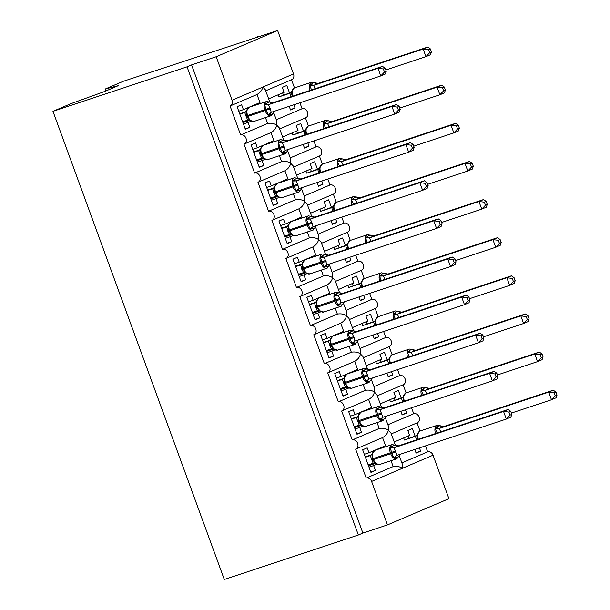<?xml version="1.0" encoding="UTF-8"?>
<svg xmlns="http://www.w3.org/2000/svg" width="610" height="610" viewBox="0 0 610 610"><rect width="100%" height="100%" fill="white"/><g stroke="black" fill="none" stroke-linecap="round" stroke-linejoin="round"><path stroke-width="0.91" d="M106.033 90.905L105.332 88.976L123.449 81.237L277.611 30.5L293.517 73.962A4.872 3.881 -113.1 0 1 291.74 79.666A4.872 3.881 -113.1 0 1 291.504 79.757L294.485 87.916A6.984 4.217 71.6 0 0 294.287 87.992A6.984 4.217 71.6 0 0 292.785 96.166M257.672 37.118L257.527 36.737M394.212 441.975L409.63 435.395L407.846 430.515L412.36 428.586L415.097 436.051M419.428 447.9L420.618 451.148L415.959 452.696M414.769 449.448L416.104 453.077L420.618 451.148M401.86 462.868L427.663 451.842A4.872 3.881 66.9 0 1 433.031 455.197L448.937 498.66L387.487 524.897L362.889 533.064L191.571 64.912L187.049 66.841L52.963 111.34L71.08 103.608L104.889 91.393L118.264 85.682L105.332 88.976M417.065 422.882L420.046 431.026A6.984 4.217 71.6 0 0 419.848 431.102A6.984 4.217 71.6 0 0 418.346 439.276M425.483 445.887L427.663 451.842M191.571 64.912L216.169 56.745L232.075 100.208A4.872 3.881 -113.1 0 1 230.298 105.911A4.872 3.881 -113.1 0 1 230.061 106.003L240.66 134.978A4.872 3.881 66.9 0 1 245.967 138.18A4.872 3.881 66.9 0 1 244.252 144.036A4.872 3.881 66.9 0 1 244.008 144.128L254.614 173.103A4.872 3.881 66.9 0 1 259.921 176.298A4.872 3.881 66.9 0 1 258.205 182.161A4.872 3.881 66.9 0 1 257.961 182.253L268.56 211.228A4.872 3.881 66.9 0 1 273.867 214.423A4.872 3.881 66.9 0 1 272.151 220.286A4.872 3.881 66.9 0 1 271.915 220.378L282.514 249.345A4.872 3.881 66.9 0 1 287.821 252.548A4.872 3.881 66.9 0 1 286.105 258.404A4.872 3.881 66.9 0 1 285.861 258.495L296.468 287.47A4.872 3.881 66.9 0 1 301.775 290.673A4.872 3.881 66.9 0 1 300.059 296.529A4.872 3.881 66.9 0 1 299.815 296.62L310.414 325.595A4.872 3.881 66.9 0 1 315.721 328.798A4.872 3.881 66.9 0 1 314.005 334.654A4.872 3.881 66.9 0 1 313.769 334.745L324.367 363.72A4.872 3.881 66.9 0 1 329.674 366.915A4.872 3.881 66.9 0 1 327.959 372.779A4.872 3.881 66.9 0 1 327.715 372.87L338.321 401.845A4.872 3.881 66.9 0 1 343.628 405.04A4.872 3.881 66.9 0 1 341.913 410.904A4.872 3.881 66.9 0 1 341.669 410.995L352.267 439.962L379.222 428.456C382.859 427.862 385.909 428.441 388.356 430.195C387.685 433.298 385.756 435.769 382.569 437.606L355.859 449.021A4.872 3.881 66.9 0 1 355.622 449.112L366.221 478.087L393.175 466.574C396.813 465.987 399.855 466.566 402.31 468.32L402.417 464.401L399.375 456.082M352.267 439.962A4.872 3.881 66.9 0 1 357.574 443.165A4.872 3.881 66.9 0 1 355.859 449.021M366.221 478.087A4.872 3.881 66.9 0 1 371.589 481.442L433.031 455.197M380.259 403.85L395.676 397.27L393.892 392.39L398.414 390.461L401.144 397.933M405.482 409.775L406.672 413.031L402.013 414.571M400.823 411.323L402.15 414.96L406.672 413.031M387.907 424.743L413.717 413.725A4.872 3.881 66.9 0 1 419.024 416.92A4.872 3.881 66.9 0 1 417.301 422.783L391.262 433.901M403.118 384.757L406.1 392.901A6.984 4.217 71.6 0 0 405.894 392.977A6.984 4.217 71.6 0 0 404.392 401.151M411.536 407.762L413.717 413.725M338.321 401.845L365.276 390.331C368.913 389.737 371.955 390.316 374.403 392.07C373.732 395.173 371.803 397.644 368.623 399.481L341.913 410.904M366.313 365.733L381.73 359.145L379.938 354.265L384.46 352.336L387.197 359.808M391.529 371.65L392.718 374.906L388.059 376.454M386.87 373.198L388.204 376.835L392.718 374.906M373.953 386.618L399.763 375.6A4.872 3.881 66.9 0 1 405.07 378.795A4.872 3.881 66.9 0 1 403.355 384.658L377.308 395.783M389.165 346.632L392.146 354.776A6.984 4.217 71.6 0 0 391.94 354.852A6.984 4.217 71.6 0 0 390.446 363.034M397.583 369.645L399.763 375.6M324.367 363.72L351.322 352.206C354.959 351.612 358.001 352.191 360.457 353.945C359.778 357.048 357.849 359.519 354.669 361.356L327.959 372.779M352.359 327.608L367.777 321.02L365.992 316.14L370.506 314.211L373.244 321.683M377.575 333.525L378.764 336.781L374.105 338.329M372.916 335.073L374.25 338.71L378.764 336.781M360.007 348.501L385.81 337.475A4.872 3.881 66.9 0 1 391.117 340.677A4.872 3.881 66.9 0 1 389.401 346.533L363.354 357.658M375.211 308.507L378.192 316.659A6.984 4.217 71.6 0 0 377.994 316.735A6.984 4.217 71.6 0 0 376.492 324.909M383.629 331.52L385.81 337.475M310.414 325.595L337.368 314.081C341.005 313.487 344.055 314.074 346.503 315.82C345.832 318.923 343.903 321.394 340.715 323.231L314.005 334.654M338.405 289.483L353.823 282.895L352.039 278.015L356.56 276.086L359.29 283.558M363.629 295.408L364.818 298.656L360.159 300.204M358.97 296.948L360.296 300.585L364.818 298.656M346.053 310.376L371.864 299.35A4.872 3.881 66.9 0 1 377.171 302.552A4.872 3.881 66.9 0 1 375.447 308.408L349.408 319.533M361.265 270.39L364.246 278.534A6.984 4.217 71.6 0 0 364.04 278.61A6.984 4.217 71.6 0 0 362.538 286.784M369.683 293.395L371.864 299.35M296.468 287.47L323.422 275.956C327.059 275.369 330.101 275.949 332.549 277.702C331.878 280.798 329.949 283.269 326.769 285.106L300.059 296.529M324.459 251.358L339.877 244.778L338.085 239.898L342.606 237.969L345.344 245.441M349.675 257.283L350.864 260.531L346.205 262.079M345.016 258.831L346.35 262.468L350.864 260.531M332.099 272.251L357.91 261.225A4.872 3.881 66.9 0 1 363.217 264.427A4.872 3.881 66.9 0 1 361.501 270.283L335.454 281.408M347.311 232.265L350.292 240.409A6.984 4.217 71.6 0 0 350.087 240.485A6.984 4.217 71.6 0 0 348.592 248.659M355.729 255.27L357.91 261.225M282.514 249.345L309.468 237.839C313.105 237.244 316.148 237.824 318.603 239.577C317.924 242.681 315.995 245.151 312.816 246.989L286.105 258.404M310.505 213.233L325.923 206.653L324.139 201.773L328.653 199.844L331.39 207.316M335.721 219.158L336.911 222.414L332.252 223.954M331.062 220.706L332.397 224.343L336.911 222.414M318.153 234.126L343.956 223.108A4.872 3.881 66.9 0 1 349.263 226.302A4.872 3.881 66.9 0 1 347.548 232.166L321.5 243.291M333.357 194.14L336.339 202.284A6.984 4.217 71.6 0 0 336.14 202.36A6.984 4.217 71.6 0 0 334.638 210.534M341.775 217.145L343.956 223.108M268.56 211.228L295.514 199.714C299.152 199.119 302.202 199.699 304.649 201.452C303.978 204.556 302.049 207.026 298.862 208.864L272.151 220.286M296.551 175.116L311.969 168.528L310.185 163.648L314.707 161.719L317.436 169.191M321.775 181.033L322.964 184.289L318.306 185.837M317.116 182.581L318.443 186.218L322.964 184.289M304.199 196.001L330.01 184.982A4.872 3.881 66.9 0 1 335.317 188.177A4.872 3.881 66.9 0 1 333.594 194.041L307.554 205.166M319.411 156.015L322.393 164.159A6.984 4.217 71.6 0 0 322.187 164.235A6.984 4.217 71.6 0 0 320.685 172.416M327.829 179.027L330.01 184.982M254.614 173.103L281.568 161.589C285.205 160.994 288.248 161.574 290.695 163.327C290.024 166.431 288.095 168.901 284.916 170.739L258.205 182.161M282.605 136.991L298.023 130.403L296.231 125.523L300.753 123.594L303.49 131.066M307.821 142.908L309.011 146.164L304.352 147.712M303.162 144.456L304.497 148.093L309.011 146.164M290.246 157.883L316.056 146.857A4.872 3.881 66.9 0 1 321.363 150.06A4.872 3.881 66.9 0 1 319.648 155.916L293.601 167.041M305.457 117.898L308.439 126.041A6.984 4.217 71.6 0 0 308.233 126.117A6.984 4.217 71.6 0 0 306.738 134.291M313.875 140.902L316.056 146.857M240.66 134.978L267.615 123.464C271.252 122.869 274.294 123.456 276.749 125.202C276.071 128.306 274.142 130.776 270.962 132.614L244.252 144.036M393.175 466.574L391.025 460.71M376.675 464.279L373.656 465.567L375.44 470.447L370.926 472.376L362.668 449.806L367.182 447.877L368.966 452.757L385.528 445.689L382.577 437.614M368.966 452.757L364.307 454.305M379.222 428.456L377.079 422.585M362.729 426.154L359.702 427.442L361.494 432.322L356.972 434.251L348.714 411.689L353.228 409.76L355.02 414.632L371.581 407.564L368.623 399.489M355.02 414.632L350.361 416.18M365.276 390.331L363.125 384.468M348.775 388.029L345.756 389.325L347.54 394.205L343.018 396.134L334.76 373.564L339.282 371.635L341.066 376.515L357.628 369.439L354.677 361.364M341.066 376.515L336.407 378.055M351.322 352.206L349.172 346.343M334.821 349.911L331.802 351.2L333.586 356.08L329.072 358.009L320.814 335.439L325.328 333.51L327.112 338.39L343.674 331.314L340.723 323.247M327.112 338.39L322.454 339.938M337.368 314.081L335.225 308.218M320.875 311.786L317.848 313.075L319.64 317.955L315.118 319.884L306.861 297.314L311.375 295.385L313.166 300.265L329.728 293.189L326.769 285.122M313.166 300.265L308.507 301.813M323.422 275.956L321.272 270.093M306.921 273.661L303.902 274.95L305.686 279.83L301.165 281.759L292.907 259.189L297.428 257.26L299.213 262.14L315.774 255.071L312.823 246.997M299.213 262.14L294.554 263.688M309.468 237.839L307.318 231.968M292.968 235.536L289.948 236.825L291.733 241.705L287.219 243.634L278.961 221.072L283.475 219.142L285.259 224.023L301.82 216.946L298.869 208.872M285.259 224.023L280.6 225.563M295.514 199.714L293.372 193.85M279.022 197.411L275.994 198.708L277.786 203.587L273.265 205.517L265.007 182.947L269.521 181.017L271.313 185.898L287.874 178.821L284.916 170.747M271.313 185.898L266.654 187.438M281.568 161.589L279.418 155.725M265.068 159.294L262.048 160.582L263.833 165.462L259.311 167.392L251.053 144.822L255.575 142.892L257.359 147.773L273.921 140.696L270.97 132.629M257.359 147.773L252.7 149.32M268.652 98.866L284.069 92.278L282.285 87.398L286.799 85.469L289.536 92.941M293.867 104.79L295.057 108.039L290.398 109.586M289.209 106.331L290.543 109.968L295.057 108.039M276.299 119.758L302.102 108.732A4.872 3.881 66.9 0 1 307.409 111.935A4.872 3.881 66.9 0 1 305.694 117.791L279.647 128.916M299.922 102.777L302.102 108.732M269.757 101.878L265.289 89.678L262.796 87.085C262.125 90.181 260.195 92.651 257.008 94.489M267.615 123.464L265.464 117.6M251.114 121.169L248.095 122.457L249.879 127.337L245.365 129.267L237.107 106.697L241.621 104.767L243.405 109.648L259.967 102.572L257.016 94.504M243.405 109.648L238.746 111.195M387.487 524.897L371.589 481.442M375.211 463.493L368.486 465.727M373.656 465.567L368.997 467.115M361.257 425.376L354.54 427.602M359.702 427.442L355.043 428.99M347.303 387.251L340.586 389.477M345.756 389.325L341.097 390.865M333.357 349.126L326.632 351.36M331.802 351.2L327.143 352.748M319.404 311.001L312.686 313.235M317.848 313.075L313.189 314.623M305.45 272.876L298.732 275.11M303.902 274.95L299.243 276.498M291.504 234.758L284.779 236.985M289.948 236.825L285.289 238.373M277.55 196.633L270.832 198.86M275.994 198.708L271.336 200.248M263.596 158.508L256.879 160.743M262.048 160.582L257.389 162.13M362.889 533.064L358.367 534.993L224.289 579.5L52.963 111.34M249.65 120.383L242.925 122.618M248.095 122.457L243.436 124.005M216.169 56.745L277.611 30.5M358.367 534.993L187.049 66.841M273.814 112.972L276.856 121.291L276.749 125.202L279.243 127.803L283.703 139.995M287.767 151.097L290.81 159.416L290.695 163.327L293.196 165.928L297.657 178.12M301.714 189.214L304.764 197.533L304.649 201.452L307.143 204.045L311.611 216.245M315.667 227.339L318.71 235.658L318.603 239.577L321.096 242.17L325.557 254.37M329.621 265.464L332.663 273.783L332.549 277.702L335.05 280.295L339.511 292.495M343.567 303.589L346.617 311.908L346.503 315.82L348.996 318.42L353.464 330.612M357.521 341.714L360.563 350.033L360.457 353.945L362.95 356.545L367.411 368.737M371.475 379.832L374.517 388.151L374.403 392.07L376.904 394.662L381.364 406.862M385.421 417.957L388.471 426.276L388.356 430.195L390.85 432.787L395.318 444.987M249.879 127.337L245.22 128.885M263.833 165.462L259.174 167.01M277.786 203.587L273.127 205.128M291.733 241.705L287.074 243.253M305.686 279.83L301.027 281.378M319.64 317.955L314.981 319.503M333.586 356.08L328.927 357.628M347.54 394.205L342.881 395.745M361.494 432.322L356.835 433.87M375.44 470.447L370.781 471.995M246.379 112.606L247.332 116.594L248.949 119.446L250.984 120.94M273.76 112.217L273.661 113.094L272.251 114.215L268.11 114.634L264.511 104.79L266.189 103.395L269.582 101.946L270.161 102.381M386.29 71.24L385.177 68.198L383.37 68.968L384.491 72.01L386.29 71.24L385.291 74.016L380.77 75.945L271.206 112.309A3.576 2.066 -111.7 0 0 270.268 114.543M384.491 72.01L380.77 75.945L377.979 68.32L382.5 66.391L273.044 102.716L268.415 104.684L270.344 108.832L271.206 112.309L268.11 114.634M271.458 115.603A6.984 4.217 -108.4 0 1 271.259 115.679A6.984 4.217 -108.4 0 1 265.175 110.707L264.839 109.792A6.984 4.217 -108.4 0 1 266.326 101.573A6.984 4.217 -108.4 0 1 266.524 101.496L273.044 102.716M383.37 68.968L377.979 68.32L268.53 104.645M239.837 114.169L245.281 112.286M239.7 113.788L245.883 111.737M242.627 121.794L247.629 120.139L244.732 112.545M246.905 109.792L246.379 112.598L246.997 115.679L247.622 115.503L247.957 116.418A6.984 4.217 71.6 0 0 254.042 121.39A6.984 4.217 71.6 0 0 254.24 121.314M250.405 120.505L247.629 120.139M244.839 112.507L246.806 110.669M264.511 104.79L268.415 104.684M385.177 68.198L382.5 66.391M311.588 89.922L309.689 85.499L313.029 82.891L314.76 82.647L315.339 83.082M431.476 51.949L430.355 48.899L428.555 49.669L429.669 52.719L431.476 51.949L430.469 54.717L425.948 56.646L423.157 49.021L313.593 85.385L315.225 88.717M428.555 49.669L423.157 49.021L427.679 47.092L318.222 83.418L313.708 85.354M429.669 52.719L425.948 56.646L385.825 69.967M310.01 90.448A6.984 4.217 -108.4 0 1 311.504 82.274A6.984 4.217 -108.4 0 1 311.702 82.197L318.222 83.418M290.924 96.784L289.91 93.246L290.459 92.987M278.107 94.832L278.869 96.914L289.91 93.246M278.869 96.914L291.062 92.438M282.621 92.895L283.383 94.985M292.083 90.501L291.557 93.307L292.198 96.357L291.557 93.307M291.984 91.37L290.017 93.208M313.593 85.385L309.689 85.499M427.679 47.092L430.355 48.899M260.333 150.731L261.286 154.719L262.902 157.571L264.938 159.065M287.707 150.342L287.615 151.219L286.204 152.34L282.064 152.752L278.465 142.915L280.142 141.52L283.536 140.071L284.108 140.506M400.244 109.365L399.131 106.323L397.324 107.093L398.437 110.135L400.244 109.365L399.237 112.141L394.723 114.07L285.16 150.434A3.576 2.066 -111.7 0 0 284.222 152.668M398.437 110.135L394.723 114.07L391.933 106.445L396.447 104.516L286.974 140.849L282.369 142.809L285.16 150.434L282.064 152.752M285.411 153.728A6.984 4.217 -108.4 0 1 285.213 153.796A6.984 4.217 -108.4 0 1 279.128 148.825L278.793 147.91A6.984 4.217 -108.4 0 1 280.28 139.698A6.984 4.217 -108.4 0 1 280.478 139.621L286.997 140.841M397.324 107.093L391.933 106.445L282.476 142.77M253.79 152.294L259.235 150.411M253.646 151.913L259.837 149.854M256.581 159.919L261.583 158.257L258.686 150.67M260.859 147.917L260.333 150.723L260.95 153.804L261.568 153.628L261.904 154.543A6.984 4.217 71.6 0 0 267.996 159.515A6.984 4.217 71.6 0 0 268.194 159.439M264.359 158.63L261.583 158.257M258.792 150.632L260.76 148.794M278.465 142.915L282.369 142.809M399.131 106.323L396.447 104.516M277.413 183.404A6.984 4.217 71.6 0 0 277.207 183.457A6.984 4.217 71.6 0 0 277.009 183.534A6.984 4.217 71.6 0 0 275.522 191.753L274.896 191.921L276.856 195.696L278.884 197.19M301.66 188.467L301.561 189.344L300.15 190.465L296.01 190.877L292.411 181.04L294.096 179.637L297.482 178.196L298.061 178.631M414.198 147.49L413.084 144.44L411.277 145.21L412.39 148.26L414.198 147.49L413.191 150.258L408.677 152.187L299.113 188.559A3.576 2.066 -111.7 0 0 298.176 190.793M412.39 148.26L408.677 152.187L405.886 144.562L410.4 142.633L300.928 178.974L296.315 180.926L299.113 188.559L296.01 190.877M299.365 191.845A6.984 4.217 -108.4 0 1 299.167 191.921A6.984 4.217 -108.4 0 1 293.082 186.95L292.747 186.035A6.984 4.217 -108.4 0 1 294.226 177.823A6.984 4.217 -108.4 0 1 294.424 177.746L300.951 178.966M411.277 145.21L405.886 144.562L296.429 180.895M267.744 190.419L273.181 188.536M267.599 190.03L273.791 187.979M270.527 198.044L275.537 196.382L272.632 188.795M274.805 186.042L274.286 188.848L274.927 191.898L274.286 188.856M278.312 196.756L275.537 196.382M272.746 188.757L274.713 186.919M292.411 181.04L296.315 180.926M413.084 144.44L410.4 142.633M291.359 221.521A6.984 4.217 71.6 0 0 291.161 221.583A6.984 4.217 71.6 0 0 290.962 221.659A6.984 4.217 71.6 0 0 289.475 229.879L288.85 230.046L290.802 233.813L292.838 235.315M315.614 226.592L315.515 227.461L314.104 228.59L309.964 229.002L306.365 219.165L308.042 217.762L311.435 216.314L312.015 216.756M428.144 185.615L427.03 182.565L425.223 183.335L426.344 186.385L428.144 185.615L427.145 188.383L422.623 190.312L313.06 226.684L312.198 223.207L310.269 219.051L419.832 182.687L424.354 180.758L314.874 217.099L310.383 219.02M313.311 229.97A6.984 4.217 -108.4 0 1 313.113 230.046A6.984 4.217 -108.4 0 1 307.028 225.075L306.693 224.16A6.984 4.217 -108.4 0 1 308.18 215.94A6.984 4.217 -108.4 0 1 308.378 215.864L314.897 217.091M426.344 186.385L422.623 190.312L419.832 182.687L425.223 183.335M281.69 228.544L287.135 226.653M281.553 228.155L287.737 226.104M284.481 236.169L289.483 234.507L286.586 226.92M288.759 224.167L288.233 226.973L288.873 230.023L288.233 226.973M292.259 234.881L289.483 234.507M286.692 226.874L288.66 225.037M309.964 229.002L313.06 226.684M306.365 219.165L310.269 219.051M427.03 182.565L424.354 180.758M305.313 259.646A6.984 4.217 71.6 0 0 305.107 259.707A6.984 4.217 71.6 0 0 304.909 259.784A6.984 4.217 71.6 0 0 303.422 267.996L302.804 268.171L304.756 271.938L306.792 273.44M329.56 264.709L329.469 265.586L328.058 266.707L323.918 267.127L320.319 257.29L321.996 255.887L325.389 254.439L325.961 254.873M442.097 223.733L440.984 220.69L439.177 221.46L440.29 224.51L442.097 223.733L441.091 226.508L436.577 228.437L327.013 264.809L324.223 257.176L433.786 220.812L438.3 218.883L328.851 255.209L324.329 257.145M327.265 268.095A6.984 4.217 -108.4 0 1 327.067 268.171A6.984 4.217 -108.4 0 1 320.982 263.2L320.646 262.285A6.984 4.217 -108.4 0 1 322.133 254.065A6.984 4.217 -108.4 0 1 322.332 253.989L328.851 255.209M440.29 224.51L436.577 228.437L433.786 220.812L439.177 221.46M295.644 266.661L301.088 264.778M295.499 266.28L301.691 264.229M298.435 274.286L303.437 272.632L300.539 265.037A3.576 3.363 -116.5 0 0 300.913 264.877M302.712 262.292L302.186 265.098L302.827 268.148L302.186 265.098M306.212 272.998L303.437 272.632M300.646 264.999L302.613 263.162M323.918 267.127L327.013 264.809M320.319 257.29L324.223 257.176M440.984 220.69L438.3 218.883M325.542 128.047L323.643 123.624L326.983 121.016L328.714 120.772L329.286 121.207M445.422 90.067L444.309 87.024L442.502 87.794L443.622 90.837L445.422 90.067L444.423 92.842L439.901 94.771L437.111 87.146L327.547 123.51L329.171 126.842M442.502 87.794L437.111 87.146L441.632 85.217L332.175 121.543L327.661 123.472M443.622 90.837L439.901 94.771L399.779 108.084M323.956 128.573A6.984 4.217 -108.4 0 1 325.458 120.399A6.984 4.217 -108.4 0 1 325.656 120.323L332.175 121.543M304.87 134.909L303.864 131.371L304.413 131.112M292.053 132.95L292.815 135.039L303.864 131.371M292.815 135.039L305.015 130.563M296.574 131.02L297.337 133.11M306.037 128.619L305.511 131.424L306.151 134.482L305.511 131.424M305.938 129.495L303.971 131.333M327.547 123.51L323.643 123.624M441.632 85.217L444.309 87.024M339.495 166.172L337.589 161.742L340.929 159.141L342.66 158.897L343.239 159.332M459.376 128.191L458.262 125.149L456.455 125.919L457.569 128.962L459.376 128.191L458.369 130.967L453.855 132.896L451.064 125.271L341.501 161.635L343.125 164.967M456.455 125.919L451.064 125.271L455.578 123.342L346.106 159.675L341.608 161.597M457.569 128.962L453.855 132.896L413.725 146.209M337.909 166.698A6.984 4.217 -108.4 0 1 339.412 158.524A6.984 4.217 -108.4 0 1 339.61 158.447L346.129 159.667M318.824 173.034L317.81 169.496L318.359 169.237M306.006 171.075L306.769 173.164L317.81 169.496M306.769 173.164L318.969 168.68M310.52 169.145L311.291 171.235M319.991 166.743L319.465 169.549L320.097 172.607M319.892 167.62L317.924 169.458M341.501 161.635L337.589 161.742M455.578 123.342L458.262 125.149M353.442 204.297L351.543 199.867L354.883 197.259L356.614 197.022L357.193 197.457M473.329 166.316L472.209 163.267L470.409 164.037L471.522 167.087L473.329 166.316L472.323 169.084L467.801 171.013L465.011 163.388L355.447 199.752L357.079 203.092M470.409 164.037L465.011 163.388L469.532 161.459L360.075 197.792L355.561 199.722M471.522 167.087L467.801 171.013L427.679 184.334M351.863 204.823A6.984 4.217 -108.4 0 1 353.358 196.649A6.984 4.217 -108.4 0 1 353.556 196.572L360.075 197.792M332.778 211.159L331.764 207.621L332.313 207.362M319.96 209.2L320.723 211.289L331.764 207.621M320.723 211.289L332.915 206.805M324.474 207.27L325.237 209.352M333.937 204.868L333.411 207.674L334.044 210.732M333.838 205.745L331.87 207.583M355.447 199.752L351.543 199.867M469.532 161.459L472.209 163.267M367.395 242.422L365.497 237.992L368.837 235.384L370.567 235.14L371.139 235.582M487.276 204.441L486.162 201.391L484.355 202.162L485.476 205.212L487.276 204.441L486.277 207.209L481.755 209.138L478.964 201.513L369.401 237.877L371.025 241.209M484.355 202.162L478.964 201.513L483.486 199.584L374.006 235.925L369.515 237.847M485.476 205.212L481.755 209.138L441.632 222.459M365.809 242.948A6.984 4.217 -108.4 0 1 367.312 234.766A6.984 4.217 -108.4 0 1 367.51 234.69L374.029 235.917M346.724 249.276L345.717 245.746L346.267 245.479M333.906 247.325L334.669 249.406L345.717 245.746M334.669 249.406L346.869 244.93M338.428 245.395L339.19 247.477M347.891 242.993L347.364 245.799L347.997 248.857M347.791 243.87L345.824 245.7M369.401 237.877L365.497 237.992M483.486 199.584L486.162 201.391M319.266 297.771A6.984 4.217 71.6 0 0 319.06 297.832A6.984 4.217 71.6 0 0 318.862 297.909A6.984 4.217 71.6 0 0 317.375 306.121L316.75 306.296L318.71 310.063L320.738 311.558M343.514 302.834L343.415 303.711L342.004 304.832L337.864 305.252L334.265 295.408L335.95 294.012L339.335 292.564L339.915 292.998M456.051 261.858L454.938 258.815L453.131 259.585L454.244 262.628L456.051 261.858L455.045 264.633L450.531 266.562L340.967 302.926L339.762 298.534L338.169 295.301L447.74 258.937L452.254 257.008L342.805 293.334L338.283 295.263M341.219 306.22A6.984 4.217 -108.4 0 1 341.02 306.296A6.984 4.217 -108.4 0 1 334.936 301.325L334.6 300.41A6.984 4.217 -108.4 0 1 336.079 292.19A6.984 4.217 -108.4 0 1 336.278 292.114L342.805 293.334M454.244 262.628L450.531 266.562L447.74 258.937L453.131 259.585M309.598 304.786L315.034 302.903M309.453 304.405L315.644 302.354M312.381 312.411L317.391 310.757L314.486 303.162A3.576 3.363 -116.5 0 0 314.867 303.002M316.659 300.41L316.14 303.216L316.781 306.273L316.14 303.216M320.166 311.123L317.391 310.757M314.6 303.124L316.567 301.287M337.864 305.252L340.967 302.926M334.265 295.408L338.169 295.301M454.938 258.815L452.254 257.008M381.349 280.539L379.443 276.116L382.783 273.509L384.513 273.265L385.093 273.699M501.229 242.559L500.116 239.516L498.309 240.287L499.422 243.337L501.229 242.559L500.223 245.334L495.709 247.263L492.918 239.638L383.354 276.002L384.979 279.334M498.309 240.287L492.918 239.638L497.432 237.709L387.983 274.035L383.461 275.972M499.422 243.337L495.709 247.263L455.578 260.584M379.763 281.065A6.984 4.217 -108.4 0 1 381.265 272.891A6.984 4.217 -108.4 0 1 381.463 272.815L387.983 274.035M360.678 287.401L359.664 283.863L360.213 283.604M347.86 285.45L348.623 287.531L359.664 283.863M348.623 287.531L360.823 283.055M352.374 283.513L353.144 285.602M361.844 281.118L361.318 283.924L361.951 286.982M361.745 281.988L359.778 283.825M383.354 276.002L379.443 276.116M497.432 237.709L500.116 239.516M333.212 335.896A6.984 4.217 71.6 0 0 333.014 335.957A6.984 4.217 71.6 0 0 332.816 336.026A6.984 4.217 71.6 0 0 331.329 344.246L330.704 344.421L332.656 348.188L334.692 349.683M357.468 340.959L357.368 341.836L355.958 342.957L351.817 343.369L348.219 333.533L349.896 332.137L353.289 330.689L353.869 331.123M469.997 299.983L468.884 296.94L467.077 297.71L468.198 300.753L469.997 299.983L468.998 302.758L464.477 304.687L354.913 341.051L354.052 337.574L352.123 333.426L461.686 297.062L466.208 295.133L356.728 331.466L352.237 333.388M355.165 344.345A6.984 4.217 -108.4 0 1 354.967 344.414A6.984 4.217 -108.4 0 1 348.882 339.442L348.546 338.527A6.984 4.217 -108.4 0 1 350.033 330.315A6.984 4.217 -108.4 0 1 350.231 330.239L356.751 331.459A3.576 3.363 -116.5 0 1 353.289 330.689M468.198 300.753L464.477 304.687L461.686 297.062L467.077 297.71M323.544 342.911L328.988 341.028M323.407 342.53L329.591 340.471M326.335 350.536L331.337 348.874L328.439 341.287A3.576 3.363 -116.5 0 0 328.813 341.127M330.612 338.535L330.086 341.341L330.727 344.398L330.086 341.341M334.112 349.248L331.337 348.874M328.546 341.249L330.513 339.412M351.817 343.369L354.913 341.051M348.219 333.533L352.123 333.426M468.884 296.94L466.208 295.133M395.295 318.664L393.397 314.241L396.736 311.634L398.467 311.39L399.047 311.824M515.183 280.684L514.062 277.642L512.263 278.412L513.376 281.454L515.183 280.684L514.177 283.459L509.655 285.388L506.864 277.763L397.301 314.127L398.932 317.459M512.263 278.412L506.864 277.763L511.386 275.834L401.929 312.16L397.415 314.089M513.376 281.454L509.655 285.388L469.532 298.702M393.717 319.19A6.984 4.217 -108.4 0 1 395.211 311.016A6.984 4.217 -108.4 0 1 395.41 310.94L401.929 312.16A3.576 3.363 63.5 0 1 398.467 311.39M374.631 325.526L373.617 321.988L374.166 321.729M361.814 323.567L362.576 325.656L373.617 321.988M362.576 325.656L374.769 321.18M366.328 321.638L367.09 323.727M375.79 319.236L375.264 322.042L375.897 325.107M375.691 320.113L373.724 321.95M397.301 314.127L393.397 314.241M511.386 275.834L514.062 277.642M347.166 374.021A6.984 4.217 71.6 0 0 346.96 374.075A6.984 4.217 71.6 0 0 346.762 374.151A6.984 4.217 71.6 0 0 345.275 382.371L344.658 382.539L346.61 386.305L348.645 387.808M371.414 379.084L371.322 379.961L369.912 381.082L365.771 381.494L362.172 371.658L363.85 370.255L367.243 368.814L367.815 369.248M483.951 338.108L482.838 335.058L481.031 335.828L482.144 338.878L483.951 338.108L482.945 340.876L478.431 342.805L368.867 379.176L366.076 371.543L475.64 335.18L480.154 333.251L370.682 369.591L366.183 371.513M369.119 382.462A6.984 4.217 -108.4 0 1 368.92 382.539A6.984 4.217 -108.4 0 1 362.836 377.567L362.5 376.652A6.984 4.217 -108.4 0 1 363.987 368.432A6.984 4.217 -108.4 0 1 364.185 368.364L370.705 369.584A3.576 3.363 -116.5 0 1 367.243 368.814M482.144 338.878L478.431 342.805L475.64 335.18L481.031 335.828M337.498 381.036L342.942 379.153M337.353 380.648L343.544 378.596M340.288 388.661L345.29 386.999L342.393 379.412M344.566 376.66L344.04 379.466L344.68 382.516L344.04 379.466M348.066 387.373L345.29 386.999M342.5 379.374L344.467 377.537M365.771 381.494L368.837 379.184M362.172 371.658L366.076 371.543M482.838 335.058L480.154 333.251M409.249 356.789L407.35 352.359L410.69 349.759L412.421 349.515L412.993 349.949M529.129 318.809L528.016 315.767L526.209 316.537L527.33 319.579L529.129 318.809L528.13 321.584L523.609 323.513L520.818 315.888L411.254 352.252L412.878 355.584M526.209 316.537L520.818 315.888L525.34 313.959L415.86 350.292L411.369 352.214M527.33 319.579L523.609 323.513L483.486 336.827M407.663 357.315A6.984 4.217 -108.4 0 1 409.165 349.141A6.984 4.217 -108.4 0 1 409.363 349.065L415.883 350.285A3.576 3.363 63.5 0 1 412.421 349.515M388.578 363.651L387.571 360.113L388.12 359.854M375.76 361.692L376.522 363.781L387.571 360.113M376.522 363.781L388.722 359.298M380.282 359.763L381.044 361.852M389.744 357.361L389.218 360.167L389.851 363.224M389.645 358.238L387.678 360.075M411.254 352.252L407.35 352.359M525.34 313.959L528.016 315.767M361.12 412.139A6.984 4.217 71.6 0 0 360.914 412.2A6.984 4.217 71.6 0 0 360.716 412.276A6.984 4.217 71.6 0 0 359.229 420.496L358.604 420.664L360.563 424.43L362.592 425.933M385.367 417.209L385.268 418.079L383.858 419.207L379.717 419.619L376.118 409.783L377.803 408.38L381.189 406.931L381.768 407.373M497.905 376.233L496.792 373.183L494.984 373.953L496.098 377.003L497.905 376.233L496.898 379.001L492.384 380.93L382.821 417.301L380.022 409.668L489.594 373.305L494.108 371.376L384.635 407.716L380.137 409.638M383.072 420.587A6.984 4.217 -108.4 0 1 382.874 420.664A6.984 4.217 -108.4 0 1 376.789 415.692L376.454 414.777A6.984 4.217 -108.4 0 1 377.933 406.557A6.984 4.217 -108.4 0 1 378.131 406.481L384.658 407.709A3.576 3.363 -116.5 0 1 381.189 406.931M496.098 377.003L492.384 380.93L489.594 373.305L494.984 373.953M351.444 419.161L356.888 417.27M351.307 418.773L357.498 416.721M354.235 426.786L359.244 425.124L356.339 417.537M358.512 414.785L357.994 417.591L358.634 420.641L357.994 417.591M362.02 425.498L359.244 425.124M356.454 417.492L358.421 415.654M379.717 419.619L382.79 417.309M376.118 409.783L380.022 409.668M496.792 373.183L494.108 371.376M423.203 394.914L421.296 390.484L424.636 387.876L426.367 387.64L426.947 388.074M543.083 356.934L541.97 353.884L540.163 354.654L541.276 357.704L543.083 356.934L542.076 359.702L537.562 361.631L534.772 354.006L425.208 390.369L426.832 393.709M540.163 354.654L534.772 354.006L539.286 352.077L429.814 388.417L425.315 390.339M541.276 357.704L537.562 361.631L497.432 374.952M421.617 395.44A6.984 4.217 -108.4 0 1 423.119 387.266A6.984 4.217 -108.4 0 1 423.317 387.19L429.837 388.41A3.576 3.363 63.5 0 1 426.367 387.64M402.531 401.769L401.517 398.238L402.066 397.979M389.714 399.817L390.476 401.906L401.517 398.238M390.476 401.906L402.676 397.423M394.228 397.888L394.998 399.969M403.698 395.486L403.172 398.292L403.805 401.349M403.599 396.363L401.632 398.2M425.208 390.369L421.296 390.484M539.286 352.077L541.97 353.884M375.066 450.264A6.984 4.217 71.6 0 0 374.868 450.325A6.984 4.217 71.6 0 0 374.67 450.401A6.984 4.217 71.6 0 0 373.183 458.613L372.558 458.789L374.51 462.555L376.545 464.058M399.321 455.327L399.222 456.204L397.812 457.325L393.671 457.744L390.072 447.908L391.75 446.505L395.143 445.056L395.722 445.491M511.851 414.35L510.738 411.308L508.931 412.078L510.051 415.128L511.851 414.35L510.852 417.126L506.33 419.055L396.767 455.426L395.905 451.949L393.976 447.793L503.54 411.43L508.061 409.501L398.604 445.826L394.091 447.763M397.018 458.712A6.984 4.217 -108.4 0 1 396.82 458.789A6.984 4.217 -108.4 0 1 390.736 453.817L390.4 452.902A6.984 4.217 -108.4 0 1 391.887 444.682A6.984 4.217 -108.4 0 1 392.085 444.606L398.604 445.826A3.576 3.363 -116.5 0 1 395.143 445.056M510.051 415.128L506.33 419.055L503.54 411.43L508.931 412.078M365.398 457.279L370.842 455.395M365.26 456.898L371.444 454.846M368.188 464.904L373.19 463.249L370.293 455.655M372.466 452.91L371.94 455.716L372.58 458.766L371.94 455.716M375.966 463.615L373.19 463.249M370.4 455.617L372.367 453.779M393.671 457.744L396.744 455.434M390.072 447.908L393.976 447.793M510.738 411.308L508.061 409.501M437.149 433.039L435.25 428.609L438.59 426.001L440.321 425.757L440.9 426.199M557.037 395.059L555.916 392.009L554.116 392.779L555.23 395.829L557.037 395.059L556.03 397.827L551.509 399.756L548.718 392.131L439.154 428.495L440.786 431.827M554.116 392.779L548.718 392.131L553.239 390.202L443.783 426.535L439.269 428.464M555.23 395.829L551.509 399.756L511.386 413.077M435.57 433.565A6.984 4.217 -108.4 0 1 437.065 425.383A6.984 4.217 -108.4 0 1 437.263 425.307L443.783 426.535A3.576 3.363 63.5 0 1 440.321 425.757M416.485 439.894L415.471 436.363L416.02 436.097M403.667 437.942L404.43 440.024L415.471 436.363M404.43 440.024L416.622 435.548M408.182 436.013L408.944 438.094M417.644 433.611L417.118 436.417L417.751 439.474M417.545 434.48L415.578 436.318M439.154 428.495L435.25 428.609M553.239 390.202L555.916 392.009M232.075 100.208L293.517 73.962M258.091 103.38L258.388 104.196M272.045 141.497L272.342 142.321M285.991 179.622L286.296 180.446M299.945 217.747L300.242 218.563M313.898 255.872L314.196 256.688M327.844 293.997L328.149 294.813M341.798 332.114L342.096 332.938M355.752 370.239L356.049 371.063M369.698 408.364L370.003 409.18M383.652 446.489L383.949 447.305M248.949 119.446L247.332 116.594L270.344 108.832M249.505 107.154A6.984 4.217 71.6 0 0 249.307 107.215A6.984 4.217 71.6 0 0 249.109 107.291A6.984 4.217 71.6 0 0 247.622 115.503L270.009 107.917M246.043 116.899L247.309 116.525M245.708 115.984L247.073 115.603M274.515 111.211A3.576 3.363 -116.5 0 0 273.661 113.094M266.189 103.395A3.576 2.066 -111.7 0 0 268.583 104.63M269.582 101.946A3.576 3.363 -116.5 0 0 273.021 102.732M292.259 96.311L290.886 96.685M318.206 83.433A3.576 3.363 63.5 0 1 314.76 82.647M313.761 85.331A3.576 2.066 68.3 0 1 311.375 84.096M315.187 88.625L311.634 89.906M262.902 157.571L261.286 154.719L284.29 146.957M263.459 145.279A6.984 4.217 71.6 0 0 263.253 145.34A6.984 4.217 71.6 0 0 263.055 145.409A6.984 4.217 71.6 0 0 261.568 153.628L283.955 146.042M259.99 155.024L261.255 154.65M259.654 154.109L261.027 153.728M288.469 149.336A3.576 3.363 -116.5 0 0 287.615 151.219M280.142 141.52A3.576 2.066 -111.7 0 0 282.529 142.748M283.536 140.071A3.576 3.363 -116.5 0 0 286.974 140.849M276.856 195.696L275.232 192.836L275.857 192.668A6.984 4.217 71.6 0 0 281.942 197.64A6.984 4.217 71.6 0 0 282.14 197.564M297.909 184.167L275.522 191.753L275.857 192.668L298.244 185.082M273.943 193.149L275.209 192.768M273.608 192.234L274.98 191.853M302.423 187.461A3.576 3.363 -116.5 0 0 301.561 189.344M294.096 179.637A3.576 2.066 -111.7 0 0 296.483 180.873M297.482 178.196A3.576 3.363 -116.5 0 0 300.928 178.974M290.802 233.821L289.186 230.961L289.811 230.793A6.984 4.217 71.6 0 0 295.896 235.765A6.984 4.217 71.6 0 0 296.094 235.689M311.862 222.292L289.475 229.879L289.811 230.793L312.198 223.207M287.897 231.274L289.163 230.893M287.562 230.359L288.926 229.978M313.09 226.668A3.576 2.066 -111.7 0 0 312.122 228.91M316.369 225.578A3.576 3.363 -116.5 0 0 315.515 227.461M308.042 217.762A3.576 2.066 -111.7 0 0 310.437 218.998M311.435 216.314A3.576 3.363 -116.5 0 0 314.874 217.099M304.756 271.938L303.139 269.086L303.757 268.911A6.984 4.217 71.6 0 0 309.849 273.89A6.984 4.217 71.6 0 0 310.048 273.814M325.809 260.417L303.422 267.996L303.757 268.911L326.144 261.332M301.843 269.391L303.109 269.018M301.508 268.476L302.88 268.103M327.044 264.793A3.576 2.066 -111.7 0 0 326.075 267.035M330.323 263.703A3.576 3.363 -116.5 0 0 329.469 265.586M321.996 255.887A3.576 2.066 -111.7 0 0 324.383 257.123M325.389 254.439A3.576 3.363 -116.5 0 0 328.828 255.224M306.205 134.429L304.84 134.81M332.153 121.558A3.576 3.363 63.5 0 1 328.714 120.772M327.707 123.456A3.576 2.066 68.3 0 1 325.321 122.221M329.141 126.743L325.587 128.031M320.159 172.554L318.786 172.935M346.106 159.675A3.576 3.363 63.5 0 1 342.66 158.897M341.661 161.574A3.576 2.066 68.3 0 1 339.274 160.346M343.087 164.868L339.541 166.156M334.112 210.679L332.74 211.06M360.06 197.8A3.576 3.363 63.5 0 1 356.614 197.022M355.615 199.699A3.576 2.066 68.3 0 1 353.228 198.463M357.041 202.993L353.487 204.281M348.058 248.804L346.693 249.185M374.006 235.925A3.576 3.363 63.5 0 1 370.567 235.14M369.561 237.824A3.576 2.066 68.3 0 1 367.174 236.588M370.994 241.118L367.441 242.399M318.71 310.063L317.086 307.211L317.711 307.036A6.984 4.217 71.6 0 0 323.796 312.007A6.984 4.217 71.6 0 0 323.994 311.931M339.762 298.534L317.375 306.121L317.711 307.036L340.098 299.449M315.797 307.516L317.063 307.143M315.462 306.601L316.834 306.22M340.99 302.918A3.576 2.066 -111.7 0 0 340.029 305.16M344.276 301.828A3.576 3.363 -116.5 0 0 343.415 303.711M335.95 294.012A3.576 2.066 -111.7 0 0 338.337 295.248M339.335 292.564A3.576 3.363 -116.5 0 0 342.782 293.349M362.012 286.929L360.64 287.302M387.96 274.05A3.576 3.363 63.5 0 1 384.513 273.265M383.515 275.949A3.576 2.066 68.3 0 1 381.128 274.713M384.94 279.243L381.395 280.524M332.656 348.188L331.039 345.336L331.665 345.161A6.984 4.217 71.6 0 0 337.749 350.132A6.984 4.217 71.6 0 0 337.948 350.056M353.716 336.659L331.329 344.246L331.665 345.161L354.052 337.574M329.751 345.641L331.017 345.26M329.415 344.726L330.78 344.345M354.944 341.043A3.576 2.066 -111.7 0 0 353.975 343.285M358.222 339.953A3.576 3.363 -116.5 0 0 357.368 341.836M349.896 332.137A3.576 2.066 -111.7 0 0 352.29 333.365M375.966 325.046L374.593 325.427M397.468 314.074A3.576 2.066 68.3 0 1 395.082 312.838M398.894 317.36L395.341 318.649M346.61 386.313L344.993 383.454L345.611 383.286A6.984 4.217 71.6 0 0 351.703 388.257A6.984 4.217 71.6 0 0 351.901 388.181M367.662 374.784L345.275 382.371L345.611 383.286L367.998 375.699M343.697 383.766L344.963 383.385M343.361 382.851L344.734 382.47M368.897 379.168A3.576 2.066 -111.7 0 0 367.929 381.402M372.176 378.078A3.576 3.363 -116.5 0 0 371.322 379.961M363.85 370.255A3.576 2.066 -111.7 0 0 366.236 371.49M389.912 363.171L388.547 363.552M411.414 352.191A3.576 2.066 68.3 0 1 409.028 350.963M412.848 355.485L409.295 356.774M360.563 424.438L358.939 421.579L359.564 421.411A6.984 4.217 71.6 0 0 365.649 426.382A6.984 4.217 71.6 0 0 365.847 426.306M381.616 412.909L359.229 420.496L359.564 421.411L381.952 413.824M357.651 421.891L358.916 421.51M357.315 420.976L358.688 420.595M382.844 417.286A3.576 2.066 -111.7 0 0 381.883 419.528M386.13 416.195A3.576 3.363 -116.5 0 0 385.268 418.079M377.803 408.38A3.576 2.066 -111.7 0 0 380.19 409.615M403.866 401.296L402.493 401.677M425.368 390.316A3.576 2.066 68.3 0 1 422.982 389.081M426.794 393.61L423.248 394.899M374.51 462.555L372.893 459.704L373.518 459.528A6.984 4.217 71.6 0 0 379.603 464.507A6.984 4.217 71.6 0 0 379.801 464.431M395.57 451.034L373.183 458.613L373.518 459.528L395.905 451.949M371.604 460.009L372.87 459.635M371.269 459.094L372.634 458.72M396.797 455.411A3.576 2.066 -111.7 0 0 395.829 457.653M400.076 454.32A3.576 3.363 -116.5 0 0 399.222 456.204M391.75 446.505A3.576 2.066 -111.7 0 0 394.144 447.74M417.82 439.421L416.447 439.802M439.322 428.441A3.576 2.066 68.3 0 1 436.935 427.206M440.748 431.735L437.195 433.016M230.298 105.911L257.321 94.375M265.701 90.791L291.74 79.666M274.469 111.432L271.259 115.679L254.042 121.39L249.581 120.361M266.524 101.496L249.307 107.215L246.097 111.455M291.275 92.156L294.203 88.023L311.702 82.197M288.423 149.557L285.495 153.697L267.996 159.515L263.535 158.486M280.478 139.621L263.253 145.34L260.043 149.58M302.377 187.682L299.167 191.921L281.942 197.64L277.489 196.611M294.424 177.746L277.207 183.457L273.997 187.705M316.323 225.807L313.113 230.046L295.896 235.765L291.435 234.736M308.378 215.864L291.161 221.583L287.95 225.822M330.277 263.924L327.067 268.171L309.849 273.89L305.389 272.853M322.332 253.989L305.107 259.707L301.897 263.947M305.221 130.281L308.157 126.148L325.656 120.323M319.175 168.406L322.111 164.265L339.61 158.447M319.465 169.549L320.082 172.63M333.129 206.531L336.057 202.39L353.556 196.572M333.411 207.674L334.028 210.747M347.075 244.648L350.01 240.515L367.51 234.69M347.364 245.799L347.982 248.872M344.231 302.049L341.02 306.296L323.796 312.007L319.343 310.978M336.278 292.114L319.06 297.832L315.85 302.072M361.029 282.773L363.964 278.64L381.463 272.815M361.318 283.924L361.936 286.997M358.177 340.174L355.249 344.315L337.749 350.132L333.289 349.103M350.231 330.239L333.014 335.957L329.804 340.197M374.982 320.898L377.91 316.765L395.41 310.94M375.264 322.042L375.882 325.122M372.13 378.299L368.92 382.539L351.703 388.257L347.242 387.228M364.185 368.364L346.96 374.075L343.75 378.322M388.928 359.023L391.864 354.883L409.363 349.065M389.218 360.167L389.836 363.247M386.084 416.424L382.874 420.664L365.649 426.382L361.196 425.353M378.131 406.481L360.914 412.2L357.704 416.439M402.882 397.148L405.818 393.008L423.317 387.19M403.172 398.292L403.789 401.365M400.03 454.541L396.82 458.789L379.603 464.507L375.142 463.47M392.085 444.606L374.868 450.325L371.658 454.564M416.836 435.265L419.764 431.133L437.263 425.307M417.118 436.417L417.736 439.49"/></g></svg>
